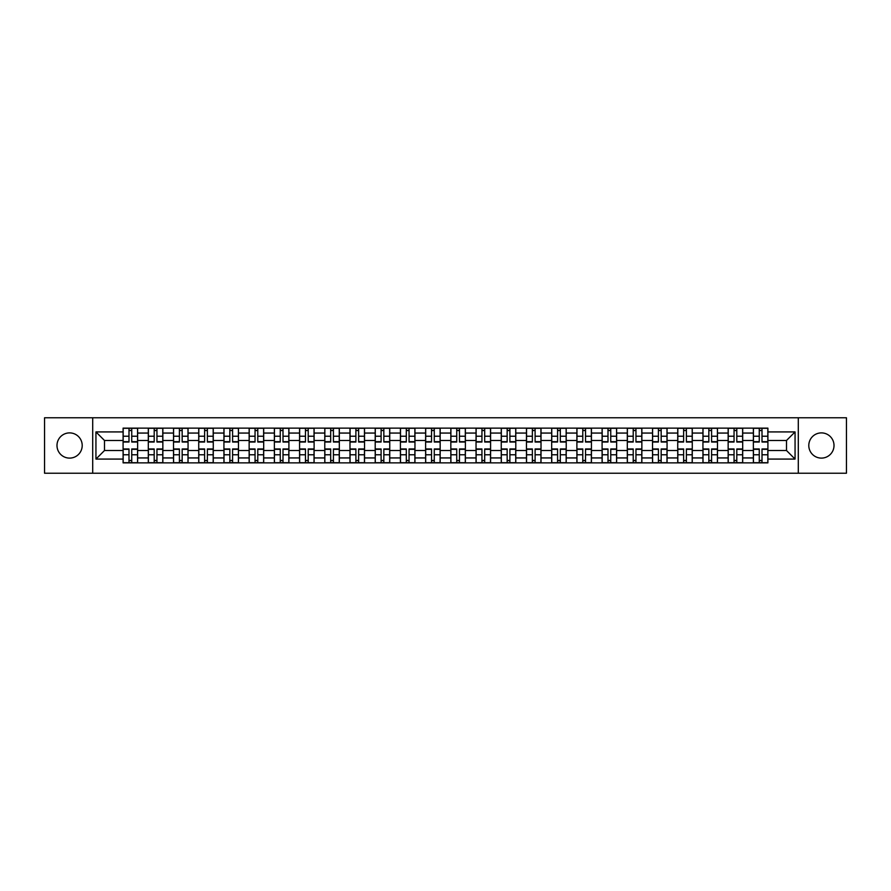 <?xml version="1.0" encoding="UTF-8"?>
<svg xmlns="http://www.w3.org/2000/svg" width="891" height="891" viewBox="0 0 891 891"><rect width="100%" height="100%" fill="white"/><g stroke="black" fill="none" stroke-linecap="round" stroke-linejoin="round"><path stroke-width="1.34" d="M821.402 432.892A12.608 12.608 0 0 0 808.794 445.5A12.608 12.608 0 0 0 821.402 458.108A12.608 12.608 0 0 0 834.009 445.5A12.608 12.608 0 0 0 821.402 432.892M69.598 432.892A12.608 12.608 0 0 0 56.991 445.5A12.608 12.608 0 0 0 69.598 458.108A12.608 12.608 0 0 0 82.206 445.5A12.608 12.608 0 0 0 69.598 432.892M798.291 473.221L846.45 473.221L846.45 417.779L44.55 417.779L44.55 473.221L798.291 473.221L798.291 417.779M148.307 462.875L148.307 433.059L137.637 433.059L137.637 462.875M137.637 433.059L137.637 428.125M148.307 433.059L148.307 428.125M162.853 428.125L162.853 462.875M173.511 462.875L173.511 428.125M188.057 428.125L188.057 462.875M198.726 462.875L198.726 428.125M213.272 428.125L213.272 462.875M223.931 462.875L223.931 428.125M238.476 428.125L238.476 462.875M249.146 462.875L249.146 428.125M263.691 428.125L263.691 462.875M274.361 462.875L274.361 428.125M288.907 428.125L288.907 462.875M299.565 462.875L299.565 428.125M314.111 428.125L314.111 462.875M324.781 462.875L324.781 428.125M339.326 428.125L339.326 462.875M349.985 462.875L349.985 428.125M364.53 428.125L364.53 462.875M375.2 462.875L375.2 428.125M389.746 428.125L389.746 462.875M400.415 462.875L400.415 428.125M414.961 428.125L414.961 462.875M425.62 462.875L425.62 428.125M440.165 428.125L440.165 462.875M450.835 462.875L450.835 428.125M465.38 428.125L465.38 462.875M476.039 462.875L476.039 428.125M490.585 428.125L490.585 462.875M501.254 462.875L501.254 428.125M515.8 428.125L515.8 462.875M526.47 462.875L526.47 428.125M541.015 428.125L541.015 462.875M551.674 462.875L551.674 428.125M566.219 428.125L566.219 462.875M576.889 462.875L576.889 428.125M591.435 428.125L591.435 462.875M602.093 462.875L602.093 428.125M616.639 428.125L616.639 462.875M627.309 462.875L627.309 428.125M641.854 428.125L641.854 462.875M652.524 462.875L652.524 428.125M667.069 428.125L667.069 462.875M677.728 462.875L677.728 428.125M692.274 428.125L692.274 462.875M702.943 462.875L702.943 428.125M717.489 428.125L717.489 462.875M728.147 462.875L728.147 428.125M742.693 428.125L742.693 462.875M753.363 462.875L753.363 428.125M753.363 450.512L742.693 450.512M728.147 450.512L717.489 450.512M702.943 450.512L692.274 450.512M677.728 450.512L667.069 450.512M652.524 450.512L641.854 450.512M627.309 450.512L616.639 450.512M602.093 450.512L591.435 450.512M576.889 450.512L566.219 450.512M551.674 450.512L541.015 450.512M526.47 450.512L515.8 450.512M501.254 450.512L490.585 450.512M476.039 450.512L465.38 450.512M450.835 450.512L440.165 450.512M425.62 450.512L414.961 450.512M400.415 450.512L389.746 450.512M375.2 450.512L364.53 450.512M349.985 450.512L339.326 450.512M324.781 450.512L314.111 450.512M299.565 450.512L288.907 450.512M274.361 450.512L263.691 450.512M249.146 450.512L238.476 450.512M223.931 450.512L213.272 450.512M198.726 450.512L188.057 450.512M173.511 450.512L162.853 450.512M148.307 450.512L137.637 450.512M753.363 440.488L742.693 440.488M728.147 440.488L717.489 440.488M702.943 440.488L692.274 440.488M677.728 440.488L667.069 440.488M652.524 440.488L641.854 440.488M627.309 440.488L616.639 440.488M602.093 440.488L591.435 440.488M576.889 440.488L566.219 440.488M551.674 440.488L541.015 440.488M526.47 440.488L515.8 440.488M501.254 440.488L490.585 440.488M476.039 440.488L465.38 440.488M450.835 440.488L440.165 440.488M425.62 440.488L414.961 440.488M400.415 440.488L389.746 440.488M375.2 440.488L364.53 440.488M349.985 440.488L339.326 440.488M324.781 440.488L314.111 440.488M299.565 440.488L288.907 440.488M274.361 440.488L263.691 440.488M249.146 440.488L238.476 440.488M223.931 440.488L213.272 440.488M198.726 440.488L188.057 440.488M173.511 440.488L162.853 440.488M148.307 440.488L137.637 440.488M104.503 450.512L123.092 450.512L123.092 440.488L104.503 440.488L104.503 450.512L95.938 459.077L95.938 431.923L123.092 431.923L123.092 440.488M767.908 440.488L767.908 450.512L786.497 450.512L786.497 440.488L767.908 440.488L767.908 428.125L123.092 428.125L123.092 431.923M767.908 431.923L795.062 431.923L795.062 459.077L767.908 459.077L767.908 450.512M123.092 450.512L123.092 462.875L767.908 462.875L767.908 459.077M123.092 459.077L95.938 459.077M92.709 473.221L92.709 417.779M131.734 460.447L128.995 460.447M128.995 430.553L131.734 430.553M156.95 460.447L154.199 460.447M154.199 430.553L156.95 430.553M182.165 460.447L179.414 460.447M179.414 430.553L182.165 430.553M207.369 460.447L204.618 460.447M204.618 430.553L207.369 430.553M232.584 460.447L229.833 460.447M229.833 430.553L232.584 430.553M257.789 460.447L255.049 460.447M255.049 430.553L257.789 430.553M283.004 460.447L280.253 460.447M280.253 430.553L283.004 430.553M308.219 460.447L305.468 460.447M305.468 430.553L308.219 430.553M333.423 460.447L330.672 460.447M330.672 430.553L333.423 430.553M358.639 460.447L355.888 460.447M355.888 430.553L358.639 430.553M383.843 460.447L381.103 460.447M381.103 430.553L383.843 430.553M409.058 460.447L406.307 460.447M406.307 430.553L409.058 430.553M434.273 460.447L431.522 460.447M431.522 430.553L434.273 430.553M459.478 460.447L456.727 460.447M456.727 430.553L459.478 430.553M484.693 460.447L481.942 460.447M481.942 430.553L484.693 430.553M509.897 460.447L507.157 460.447M507.157 430.553L509.897 430.553M535.112 460.447L532.361 460.447M532.361 430.553L535.112 430.553M560.328 460.447L557.577 460.447M557.577 430.553L560.328 430.553M585.532 460.447L582.781 460.447M582.781 430.553L585.532 430.553M610.747 460.447L607.996 460.447M607.996 430.553L610.747 430.553M635.951 460.447L633.211 460.447M633.211 430.553L635.951 430.553M661.167 460.447L658.416 460.447M658.416 430.553L661.167 430.553M686.382 460.447L683.631 460.447M683.631 430.553L686.382 430.553M711.586 460.447L708.835 460.447M708.835 430.553L711.586 430.553M736.801 460.447L734.05 460.447M734.05 430.553L736.801 430.553M762.005 460.447L759.266 460.447M759.266 430.553L762.005 430.553M95.938 431.923L104.503 440.488M786.497 450.512L795.062 459.077M786.497 440.488L795.062 431.923M131.734 442.025L131.734 428.293L137.559 428.293L137.559 442.025L131.734 442.025M128.995 430.386L131.734 430.386M128.995 428.293L123.17 428.293L123.17 442.025L128.995 442.025L128.995 428.293L131.734 428.293M128.995 448.975L128.995 462.707L123.17 462.707L123.17 448.975L128.995 448.975M131.734 460.614L128.995 460.614M131.734 462.707L137.559 462.707L137.559 448.975L131.734 448.975L131.734 462.707L128.995 462.707M156.95 442.025L156.95 428.293L162.763 428.293L162.763 442.025L156.95 442.025M154.199 430.386L156.95 430.386M154.199 428.293L148.385 428.293L148.385 442.025L154.199 442.025L154.199 428.293L156.95 428.293M182.165 442.025L182.165 428.293L187.979 428.293L187.979 442.025L182.165 442.025M179.414 430.386L182.165 430.386M179.414 428.293L173.589 428.293L173.589 442.025L179.414 442.025L179.414 428.293L182.165 428.293M207.369 442.025L207.369 428.293L213.183 428.293L213.183 442.025L207.369 442.025M204.618 430.386L207.369 430.386M204.618 428.293L198.804 428.293L198.804 442.025L204.618 442.025L204.618 428.293L207.369 428.293M154.199 448.975L154.199 462.707L148.385 462.707L148.385 448.975L154.199 448.975M156.95 460.614L154.199 460.614M156.95 462.707L162.763 462.707L162.763 448.975L156.95 448.975L156.95 462.707L154.199 462.707M179.414 448.975L179.414 462.707L173.589 462.707L173.589 448.975L179.414 448.975M182.165 460.614L179.414 460.614M182.165 462.707L187.979 462.707L187.979 448.975L182.165 448.975L182.165 462.707L179.414 462.707M204.618 448.975L204.618 462.707L198.804 462.707L198.804 448.975L204.618 448.975M207.369 460.614L204.618 460.614M207.369 462.707L213.183 462.707L213.183 448.975L207.369 448.975L207.369 462.707L204.618 462.707M232.584 442.025L232.584 428.293L238.398 428.293L238.398 442.025L232.584 442.025M229.833 430.386L232.584 430.386M229.833 428.293L224.02 428.293L224.02 442.025L229.833 442.025L229.833 428.293L232.584 428.293M257.789 442.025L257.789 428.293L263.613 428.293L263.613 442.025L257.789 442.025M255.049 430.386L257.789 430.386M255.049 428.293L249.224 428.293L249.224 442.025L255.049 442.025L255.049 428.293L257.789 428.293M229.833 448.975L229.833 462.707L224.02 462.707L224.02 448.975L229.833 448.975M232.584 460.614L229.833 460.614M232.584 462.707L238.398 462.707L238.398 448.975L232.584 448.975L232.584 462.707L229.833 462.707M255.049 448.975L255.049 462.707L249.224 462.707L249.224 448.975L255.049 448.975M257.789 460.614L255.049 460.614M257.789 462.707L263.613 462.707L263.613 448.975L257.789 448.975L257.789 462.707L255.049 462.707M283.004 442.025L283.004 428.293L288.818 428.293L288.818 442.025L283.004 442.025M280.253 430.386L283.004 430.386M280.253 428.293L274.439 428.293L274.439 442.025L280.253 442.025L280.253 428.293L283.004 428.293M308.219 442.025L308.219 428.293L314.033 428.293L314.033 442.025L308.219 442.025M305.468 430.386L308.219 430.386M305.468 428.293L299.643 428.293L299.643 442.025L305.468 442.025L305.468 428.293L308.219 428.293M333.423 442.025L333.423 428.293L339.237 428.293L339.237 442.025L333.423 442.025M330.672 430.386L333.423 430.386M330.672 428.293L324.859 428.293L324.859 442.025L330.672 442.025L330.672 428.293L333.423 428.293M358.639 442.025L358.639 428.293L364.452 428.293L364.452 442.025L358.639 442.025M355.888 430.386L358.639 430.386M355.888 428.293L350.074 428.293L350.074 442.025L355.888 442.025L355.888 428.293L358.639 428.293M383.843 442.025L383.843 428.293L389.668 428.293L389.668 442.025L383.843 442.025M381.103 430.386L383.843 430.386M381.103 428.293L375.278 428.293L375.278 442.025L381.103 442.025L381.103 428.293L383.843 428.293M409.058 442.025L409.058 428.293L414.872 428.293L414.872 442.025L409.058 442.025M406.307 430.386L409.058 430.386M406.307 428.293L400.493 428.293L400.493 442.025L406.307 442.025L406.307 428.293L409.058 428.293M434.273 442.025L434.273 428.293L440.087 428.293L440.087 442.025L434.273 442.025M431.522 430.386L434.273 430.386M431.522 428.293L425.698 428.293L425.698 442.025L431.522 442.025L431.522 428.293L434.273 428.293M459.478 442.025L459.478 428.293L465.302 428.293L465.302 442.025L459.478 442.025M456.727 430.386L459.478 430.386M456.727 428.293L450.913 428.293L450.913 442.025L456.727 442.025L456.727 428.293L459.478 428.293M280.253 448.975L280.253 462.707L274.439 462.707L274.439 448.975L280.253 448.975M283.004 460.614L280.253 460.614M283.004 462.707L288.818 462.707L288.818 448.975L283.004 448.975L283.004 462.707L280.253 462.707M305.468 448.975L305.468 462.707L299.643 462.707L299.643 448.975L305.468 448.975M308.219 460.614L305.468 460.614M308.219 462.707L314.033 462.707L314.033 448.975L308.219 448.975L308.219 462.707L305.468 462.707M330.672 448.975L330.672 462.707L324.859 462.707L324.859 448.975L330.672 448.975M333.423 460.614L330.672 460.614M333.423 462.707L339.237 462.707L339.237 448.975L333.423 448.975L333.423 462.707L330.672 462.707M355.888 448.975L355.888 462.707L350.074 462.707L350.074 448.975L355.888 448.975M358.639 460.614L355.888 460.614M358.639 462.707L364.452 462.707L364.452 448.975L358.639 448.975L358.639 462.707L355.888 462.707M381.103 448.975L381.103 462.707L375.278 462.707L375.278 448.975L381.103 448.975M383.843 460.614L381.103 460.614M383.843 462.707L389.668 462.707L389.668 448.975L383.843 448.975L383.843 462.707L381.103 462.707M406.307 448.975L406.307 462.707L400.493 462.707L400.493 448.975L406.307 448.975M409.058 460.614L406.307 460.614M409.058 462.707L414.872 462.707L414.872 448.975L409.058 448.975L409.058 462.707L406.307 462.707M431.522 448.975L431.522 462.707L425.698 462.707L425.698 448.975L431.522 448.975M434.273 460.614L431.522 460.614M434.273 462.707L440.087 462.707L440.087 448.975L434.273 448.975L434.273 462.707L431.522 462.707M456.727 448.975L456.727 462.707L450.913 462.707L450.913 448.975L456.727 448.975M459.478 460.614L456.727 460.614M459.478 462.707L465.302 462.707L465.302 448.975L459.478 448.975L459.478 462.707L456.727 462.707M484.693 442.025L484.693 428.293L490.507 428.293L490.507 442.025L484.693 442.025M481.942 430.386L484.693 430.386M481.942 428.293L476.128 428.293L476.128 442.025L481.942 442.025L481.942 428.293L484.693 428.293M509.897 442.025L509.897 428.293L515.722 428.293L515.722 442.025L509.897 442.025M507.157 430.386L509.897 430.386M507.157 428.293L501.332 428.293L501.332 442.025L507.157 442.025L507.157 428.293L509.897 428.293M535.112 442.025L535.112 428.293L540.926 428.293L540.926 442.025L535.112 442.025M532.361 430.386L535.112 430.386M532.361 428.293L526.548 428.293L526.548 442.025L532.361 442.025L532.361 428.293L535.112 428.293M560.328 442.025L560.328 428.293L566.141 428.293L566.141 442.025L560.328 442.025M557.577 430.386L560.328 430.386M557.577 428.293L551.763 428.293L551.763 442.025L557.577 442.025L557.577 428.293L560.328 428.293M585.532 442.025L585.532 428.293L591.357 428.293L591.357 442.025L585.532 442.025M582.781 430.386L585.532 430.386M582.781 428.293L576.967 428.293L576.967 442.025L582.781 442.025L582.781 428.293L585.532 428.293M610.747 442.025L610.747 428.293L616.561 428.293L616.561 442.025L610.747 442.025M607.996 430.386L610.747 430.386M607.996 428.293L602.182 428.293L602.182 442.025L607.996 442.025L607.996 428.293L610.747 428.293M481.942 448.975L481.942 462.707L476.128 462.707L476.128 448.975L481.942 448.975M484.693 460.614L481.942 460.614M484.693 462.707L490.507 462.707L490.507 448.975L484.693 448.975L484.693 462.707L481.942 462.707M507.157 448.975L507.157 462.707L501.332 462.707L501.332 448.975L507.157 448.975M509.897 460.614L507.157 460.614M509.897 462.707L515.722 462.707L515.722 448.975L509.897 448.975L509.897 462.707L507.157 462.707M532.361 448.975L532.361 462.707L526.548 462.707L526.548 448.975L532.361 448.975M535.112 460.614L532.361 460.614M535.112 462.707L540.926 462.707L540.926 448.975L535.112 448.975L535.112 462.707L532.361 462.707M557.577 448.975L557.577 462.707L551.763 462.707L551.763 448.975L557.577 448.975M560.328 460.614L557.577 460.614M560.328 462.707L566.141 462.707L566.141 448.975L560.328 448.975L560.328 462.707L557.577 462.707M582.781 448.975L582.781 462.707L576.967 462.707L576.967 448.975L582.781 448.975M585.532 460.614L582.781 460.614M585.532 462.707L591.357 462.707L591.357 448.975L585.532 448.975L585.532 462.707L582.781 462.707M607.996 448.975L607.996 462.707L602.182 462.707L602.182 448.975L607.996 448.975M610.747 460.614L607.996 460.614M610.747 462.707L616.561 462.707L616.561 448.975L610.747 448.975L610.747 462.707L607.996 462.707M635.951 442.025L635.951 428.293L641.776 428.293L641.776 442.025L635.951 442.025M633.211 430.386L635.951 430.386M633.211 428.293L627.387 428.293L627.387 442.025L633.211 442.025L633.211 428.293L635.951 428.293M633.211 448.975L633.211 462.707L627.387 462.707L627.387 448.975L633.211 448.975M635.951 460.614L633.211 460.614M635.951 462.707L641.776 462.707L641.776 448.975L635.951 448.975L635.951 462.707L633.211 462.707M661.167 442.025L661.167 428.293L666.98 428.293L666.98 442.025L661.167 442.025M658.416 430.386L661.167 430.386M658.416 428.293L652.602 428.293L652.602 442.025L658.416 442.025L658.416 428.293L661.167 428.293M658.416 448.975L658.416 462.707L652.602 462.707L652.602 448.975L658.416 448.975M661.167 460.614L658.416 460.614M661.167 462.707L666.98 462.707L666.98 448.975L661.167 448.975L661.167 462.707L658.416 462.707M686.382 442.025L686.382 428.293L692.196 428.293L692.196 442.025L686.382 442.025M683.631 430.386L686.382 430.386M683.631 428.293L677.817 428.293L677.817 442.025L683.631 442.025L683.631 428.293L686.382 428.293M683.631 448.975L683.631 462.707L677.817 462.707L677.817 448.975L683.631 448.975M686.382 460.614L683.631 460.614M686.382 462.707L692.196 462.707L692.196 448.975L686.382 448.975L686.382 462.707L683.631 462.707M711.586 442.025L711.586 428.293L717.411 428.293L717.411 442.025L711.586 442.025M708.835 430.386L711.586 430.386M708.835 428.293L703.021 428.293L703.021 442.025L708.835 442.025L708.835 428.293L711.586 428.293M708.835 448.975L708.835 462.707L703.021 462.707L703.021 448.975L708.835 448.975M711.586 460.614L708.835 460.614M711.586 462.707L717.411 462.707L717.411 448.975L711.586 448.975L711.586 462.707L708.835 462.707M736.801 442.025L736.801 428.293L742.615 428.293L742.615 442.025L736.801 442.025M734.05 430.386L736.801 430.386M734.05 428.293L728.237 428.293L728.237 442.025L734.05 442.025L734.05 428.293L736.801 428.293M734.05 448.975L734.05 462.707L728.237 462.707L728.237 448.975L734.05 448.975M736.801 460.614L734.05 460.614M736.801 462.707L742.615 462.707L742.615 448.975L736.801 448.975L736.801 462.707L734.05 462.707M762.005 442.025L762.005 428.293L767.83 428.293L767.83 442.025L762.005 442.025M759.266 430.386L762.005 430.386M759.266 428.293L753.441 428.293L753.441 442.025L759.266 442.025L759.266 428.293L762.005 428.293M759.266 448.975L759.266 462.707L753.441 462.707L753.441 448.975L759.266 448.975M762.005 460.614L759.266 460.614M762.005 462.707L767.83 462.707L767.83 448.975L762.005 448.975L762.005 462.707L759.266 462.707M728.147 433.059L717.489 433.059M702.943 433.059L692.274 433.059M677.728 433.059L667.069 433.059M652.524 433.059L641.854 433.059M627.309 433.059L616.639 433.059M602.093 433.059L591.435 433.059M576.889 433.059L566.219 433.059M551.674 433.059L541.015 433.059M526.47 433.059L515.8 433.059M501.254 433.059L490.585 433.059M476.039 433.059L465.38 433.059M450.835 433.059L440.165 433.059M425.62 433.059L414.961 433.059M400.415 433.059L389.746 433.059M375.2 433.059L364.53 433.059M349.985 433.059L339.326 433.059M324.781 433.059L314.111 433.059M299.565 433.059L288.907 433.059M274.361 433.059L263.691 433.059M249.146 433.059L238.476 433.059M223.931 433.059L213.272 433.059M198.726 433.059L188.057 433.059M173.511 433.059L162.853 433.059M753.363 433.059L742.693 433.059M728.147 457.941L717.489 457.941M702.943 457.941L692.274 457.941M677.728 457.941L667.069 457.941M652.524 457.941L641.854 457.941M627.309 457.941L616.639 457.941M602.093 457.941L591.435 457.941M576.889 457.941L566.219 457.941M551.674 457.941L541.015 457.941M526.47 457.941L515.8 457.941M501.254 457.941L490.585 457.941M476.039 457.941L465.38 457.941M450.835 457.941L440.165 457.941M425.62 457.941L414.961 457.941M400.415 457.941L389.746 457.941M375.2 457.941L364.53 457.941M349.985 457.941L339.326 457.941M324.781 457.941L314.111 457.941M299.565 457.941L288.907 457.941M274.361 457.941L263.691 457.941M249.146 457.941L238.476 457.941M223.931 457.941L213.272 457.941M198.726 457.941L188.057 457.941M173.511 457.941L162.853 457.941M148.307 457.941L137.637 457.941M753.363 457.941L742.693 457.941M131.734 441.68L137.559 441.68M131.734 436.222L137.559 436.222M123.17 441.68L128.995 441.68M123.17 436.222L128.995 436.222M128.995 449.32L123.17 449.32M128.995 454.778L123.17 454.778M137.559 449.32L131.734 449.32M137.559 454.778L131.734 454.778M156.95 441.68L162.763 441.68M156.95 436.222L162.763 436.222M148.385 441.68L154.199 441.68M148.385 436.222L154.199 436.222M182.165 441.68L187.979 441.68M182.165 436.222L187.979 436.222M173.589 441.68L179.414 441.68M173.589 436.222L179.414 436.222M207.369 441.68L213.183 441.68M207.369 436.222L213.183 436.222M198.804 441.68L204.618 441.68M198.804 436.222L204.618 436.222M154.199 449.32L148.385 449.32M154.199 454.778L148.385 454.778M162.763 449.32L156.95 449.32M162.763 454.778L156.95 454.778M179.414 449.32L173.589 449.32M179.414 454.778L173.589 454.778M187.979 449.32L182.165 449.32M187.979 454.778L182.165 454.778M204.618 449.32L198.804 449.32M204.618 454.778L198.804 454.778M213.183 449.32L207.369 449.32M213.183 454.778L207.369 454.778M232.584 441.68L238.398 441.68M232.584 436.222L238.398 436.222M224.02 441.68L229.833 441.68M224.02 436.222L229.833 436.222M257.789 441.68L263.613 441.68M257.789 436.222L263.613 436.222M249.224 441.68L255.049 441.68M249.224 436.222L255.049 436.222M229.833 449.32L224.02 449.32M229.833 454.778L224.02 454.778M238.398 449.32L232.584 449.32M238.398 454.778L232.584 454.778M255.049 449.32L249.224 449.32M255.049 454.778L249.224 454.778M263.613 449.32L257.789 449.32M263.613 454.778L257.789 454.778M283.004 441.68L288.818 441.68M283.004 436.222L288.818 436.222M274.439 441.68L280.253 441.68M274.439 436.222L280.253 436.222M308.219 441.68L314.033 441.68M308.219 436.222L314.033 436.222M299.643 441.68L305.468 441.68M299.643 436.222L305.468 436.222M333.423 441.68L339.237 441.68M333.423 436.222L339.237 436.222M324.859 441.68L330.672 441.68M324.859 436.222L330.672 436.222M358.639 441.68L364.452 441.68M358.639 436.222L364.452 436.222M350.074 441.68L355.888 441.68M350.074 436.222L355.888 436.222M383.843 441.68L389.668 441.68M383.843 436.222L389.668 436.222M375.278 441.68L381.103 441.68M375.278 436.222L381.103 436.222M409.058 441.68L414.872 441.68M409.058 436.222L414.872 436.222M400.493 441.68L406.307 441.68M400.493 436.222L406.307 436.222M434.273 441.68L440.087 441.68M434.273 436.222L440.087 436.222M425.698 441.68L431.522 441.68M425.698 436.222L431.522 436.222M459.478 441.68L465.302 441.68M459.478 436.222L465.302 436.222M450.913 441.68L456.727 441.68M450.913 436.222L456.727 436.222M280.253 449.32L274.439 449.32M280.253 454.778L274.439 454.778M288.818 449.32L283.004 449.32M288.818 454.778L283.004 454.778M305.468 449.32L299.643 449.32M305.468 454.778L299.643 454.778M314.033 449.32L308.219 449.32M314.033 454.778L308.219 454.778M330.672 449.32L324.859 449.32M330.672 454.778L324.859 454.778M339.237 449.32L333.423 449.32M339.237 454.778L333.423 454.778M355.888 449.32L350.074 449.32M355.888 454.778L350.074 454.778M364.452 449.32L358.639 449.32M364.452 454.778L358.639 454.778M381.103 449.32L375.278 449.32M381.103 454.778L375.278 454.778M389.668 449.32L383.843 449.32M389.668 454.778L383.843 454.778M406.307 449.32L400.493 449.32M406.307 454.778L400.493 454.778M414.872 449.32L409.058 449.32M414.872 454.778L409.058 454.778M431.522 449.32L425.698 449.32M431.522 454.778L425.698 454.778M440.087 449.32L434.273 449.32M440.087 454.778L434.273 454.778M456.727 449.32L450.913 449.32M456.727 454.778L450.913 454.778M465.302 449.32L459.478 449.32M465.302 454.778L459.478 454.778M484.693 441.68L490.507 441.68M484.693 436.222L490.507 436.222M476.128 441.68L481.942 441.68M476.128 436.222L481.942 436.222M509.897 441.68L515.722 441.68M509.897 436.222L515.722 436.222M501.332 441.68L507.157 441.68M501.332 436.222L507.157 436.222M535.112 441.68L540.926 441.68M535.112 436.222L540.926 436.222M526.548 441.68L532.361 441.68M526.548 436.222L532.361 436.222M560.328 441.68L566.141 441.68M560.328 436.222L566.141 436.222M551.763 441.68L557.577 441.68M551.763 436.222L557.577 436.222M585.532 441.68L591.357 441.68M585.532 436.222L591.357 436.222M576.967 441.68L582.781 441.68M576.967 436.222L582.781 436.222M610.747 441.68L616.561 441.68M610.747 436.222L616.561 436.222M602.182 441.68L607.996 441.68M602.182 436.222L607.996 436.222M481.942 449.32L476.128 449.32M481.942 454.778L476.128 454.778M490.507 449.32L484.693 449.32M490.507 454.778L484.693 454.778M507.157 449.32L501.332 449.32M507.157 454.778L501.332 454.778M515.722 449.32L509.897 449.32M515.722 454.778L509.897 454.778M532.361 449.32L526.548 449.32M532.361 454.778L526.548 454.778M540.926 449.32L535.112 449.32M540.926 454.778L535.112 454.778M557.577 449.32L551.763 449.32M557.577 454.778L551.763 454.778M566.141 449.32L560.328 449.32M566.141 454.778L560.328 454.778M582.781 449.32L576.967 449.32M582.781 454.778L576.967 454.778M591.357 449.32L585.532 449.32M591.357 454.778L585.532 454.778M607.996 449.32L602.182 449.32M607.996 454.778L602.182 454.778M616.561 449.32L610.747 449.32M616.561 454.778L610.747 454.778M635.951 441.68L641.776 441.68M635.951 436.222L641.776 436.222M627.387 441.68L633.211 441.68M627.387 436.222L633.211 436.222M633.211 449.32L627.387 449.32M633.211 454.778L627.387 454.778M641.776 449.32L635.951 449.32M641.776 454.778L635.951 454.778M661.167 441.68L666.98 441.68M661.167 436.222L666.98 436.222M652.602 441.68L658.416 441.68M652.602 436.222L658.416 436.222M658.416 449.32L652.602 449.32M658.416 454.778L652.602 454.778M666.98 449.32L661.167 449.32M666.98 454.778L661.167 454.778M686.382 441.68L692.196 441.68M686.382 436.222L692.196 436.222M677.817 441.68L683.631 441.68M677.817 436.222L683.631 436.222M683.631 449.32L677.817 449.32M683.631 454.778L677.817 454.778M692.196 449.32L686.382 449.32M692.196 454.778L686.382 454.778M711.586 441.68L717.411 441.68M711.586 436.222L717.411 436.222M703.021 441.68L708.835 441.68M703.021 436.222L708.835 436.222M708.835 449.32L703.021 449.32M708.835 454.778L703.021 454.778M717.411 449.32L711.586 449.32M717.411 454.778L711.586 454.778M736.801 441.68L742.615 441.68M736.801 436.222L742.615 436.222M728.237 441.68L734.05 441.68M728.237 436.222L734.05 436.222M734.05 449.32L728.237 449.32M734.05 454.778L728.237 454.778M742.615 449.32L736.801 449.32M742.615 454.778L736.801 454.778M762.005 441.68L767.83 441.68M762.005 436.222L767.83 436.222M753.441 441.68L759.266 441.68M753.441 436.222L759.266 436.222M759.266 449.32L753.441 449.32M759.266 454.778L753.441 454.778M767.83 449.32L762.005 449.32M767.83 454.778L762.005 454.778"/></g></svg>

